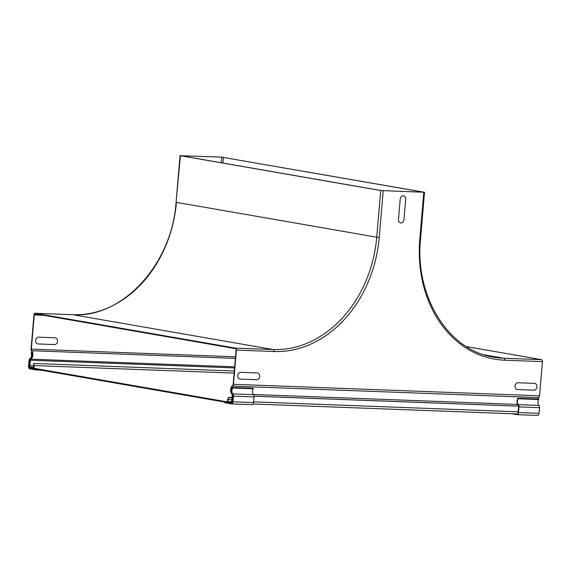 <?xml version="1.0" encoding="UTF-8"?>
<svg xmlns="http://www.w3.org/2000/svg" width="571" height="571" viewBox="0 0 571 571"><rect width="100%" height="100%" fill="white"/><g stroke="black" fill="none" stroke-linecap="round" stroke-linejoin="round"><path stroke-width="0.86" d="M533.921 390.171L517.469 389.55A3.412 2.734 -80.1 0 1 515.021 386.053A3.412 2.734 -80.1 0 1 518.054 382.763L534.499 383.384A3.412 2.734 -80.1 0 1 536.947 386.881A3.412 2.734 -80.1 0 1 533.921 390.171M38.079 343.956L54.523 344.577A3.412 2.734 99.9 0 0 57.557 341.287A3.412 2.734 99.9 0 0 55.109 337.789L38.657 337.168A3.412 2.734 99.9 0 0 35.63 340.459A3.412 2.734 99.9 0 0 38.079 343.956M240.213 379.108L256.657 379.729A3.412 2.734 99.9 0 0 259.691 376.439A3.412 2.734 99.9 0 0 257.236 372.942L240.791 372.321A3.412 2.734 99.9 0 0 237.757 375.611A3.412 2.734 99.9 0 0 240.213 379.108M405.703 199.293L403.954 219.657A3.412 2.734 -80.1 0 1 400.928 222.947A3.412 2.734 -80.1 0 1 398.472 219.45L400.221 199.093A3.412 2.734 -80.1 0 1 403.254 195.803A3.412 2.734 -80.1 0 1 405.703 199.293M511.637 413.732L516.898 414.646A2.348 1.399 -87.8 0 0 517.012 414.653A2.348 1.399 -87.8 0 0 518.482 412.555L518.968 406.887A2.348 1.399 -87.8 0 0 518.354 404.646A3.604 2.148 92.2 0 1 518.24 398.758L518.011 398.265A4.268 2.541 -87.8 0 0 517.04 402.369A4.268 2.541 -87.8 0 0 518.689 405.617L518.104 412.483A1.642 0.978 92.2 0 1 517.069 414.025A1.642 0.978 92.2 0 1 516.955 414.011L516.377 413.911M518.011 398.265L538.567 399.036L538.803 399.529A3.604 2.148 -87.8 0 0 538.917 405.417A2.348 1.399 92.2 0 1 539.524 407.665L539.038 413.325A2.348 1.399 92.2 0 1 537.568 415.431A2.348 1.399 92.2 0 1 537.454 415.417L517.119 414.653M518.24 398.758L538.803 399.529M230.862 403.155L231.469 403.262A1.642 0.978 -87.8 0 0 231.583 403.276A1.642 0.978 -87.8 0 0 232.618 401.734L233.211 394.868A4.268 2.541 92.2 0 1 231.555 391.62A4.268 2.541 92.2 0 1 232.525 387.516L232.754 388.009A3.604 2.148 -87.8 0 0 232.875 393.897A2.348 1.399 92.2 0 1 233.482 396.138L232.997 401.806A2.348 1.399 92.2 0 1 231.526 403.904A2.348 1.399 92.2 0 1 231.412 403.897L224.71 402.733L224.767 402.091M231.633 403.904L251.968 404.668A2.348 1.399 -87.8 0 0 252.082 404.682A2.348 1.399 -87.8 0 0 253.553 402.576L254.038 396.916A2.348 1.399 -87.8 0 0 253.431 394.668A3.604 2.148 92.2 0 1 253.317 388.78L253.081 388.287L232.525 387.516M253.317 388.78L232.754 388.009M29.228 366.325L29.514 359.437A4.268 2.541 -87.8 0 0 31.669 356.854A4.268 2.541 -87.8 0 0 31.419 352.543L31.112 352.935A3.604 2.148 92.2 0 1 30.006 358.617A2.348 1.399 -87.8 0 0 29.035 360.587L28.55 366.247A2.348 1.399 -87.8 0 0 29.735 368.823L36.437 369.987L36.487 369.351M30.242 359.466L29.514 359.437M32.311 352.571L31.419 352.543M41.169 370.165L36.437 369.987M30.099 360.073L29.713 360.058L29.228 365.718A2.348 1.399 -87.8 0 0 30.413 368.295L29.785 368.181A1.642 0.978 92.2 0 1 28.928 366.311M30.142 368.195L29.785 368.181M234.303 371.022L33.568 363.463L34.074 365.576A1.792 1.063 92.2 0 1 33.018 368.102A1.792 1.063 92.2 0 1 32.932 368.095L30.52 367.674A1.792 1.063 92.2 0 1 29.613 365.704L30.085 360.18A1.792 1.063 92.2 0 1 30.82 358.681A4.268 2.541 -87.8 0 0 32.554 355.205A4.268 2.541 -87.8 0 0 31.562 351.151A2.22 1.32 92.2 0 1 31.041 349.088L33.967 314.892A1.792 1.063 92.2 0 1 35.095 313.286A1.792 1.063 92.2 0 1 35.181 313.293L235.502 348.132A1.792 1.063 -87.8 0 1 236.408 350.102L233.475 384.29L539.516 395.817L542.45 361.621A1.792 1.063 -87.8 0 0 541.544 359.659L466.414 346.59M221.362 157.096L180.415 155.697L380.736 190.543L424.531 192.277L221.362 157.096M30.413 368.295L230.834 403.147A2.348 1.399 -87.8 0 0 230.948 403.162A2.348 1.399 -87.8 0 0 232.418 401.056L232.904 395.396L232.525 395.332L232.04 401.056A1.649 0.978 92.2 0 1 231.005 402.534A1.649 0.978 92.2 0 1 230.841 402.505L228.429 402.091A1.792 1.063 -87.8 0 1 227.736 399.257L228.593 397.387L227.979 399.557A1.278 0.764 92.2 0 0 228.471 401.584L230.884 402.005A1.278 0.764 92.2 0 0 230.948 402.005A1.278 0.764 92.2 0 0 231.747 400.863L232.219 395.339A1.278 0.764 92.2 0 0 231.897 394.118A4.775 2.841 -87.8 0 1 230.663 389.665A4.775 2.841 -87.8 0 1 232.518 385.639A1.706 1.014 92.2 0 0 233.175 384.24L236.101 350.044A1.278 0.764 92.2 0 0 235.459 348.645L35.138 313.8A1.278 0.764 -87.8 0 0 35.074 313.8A1.278 0.764 -87.8 0 0 34.274 314.942L31.341 349.138A1.706 1.014 -87.8 0 0 31.74 350.722A4.775 2.841 92.2 0 1 32.854 355.262A4.775 2.841 92.2 0 1 30.913 359.166A1.278 0.764 -87.8 0 0 30.391 360.237L29.913 365.761A1.278 0.764 -87.8 0 0 30.563 367.16L32.975 367.581A1.278 0.764 -87.8 0 0 33.039 367.588A1.278 0.764 -87.8 0 0 33.796 365.79L33.568 363.463M221.669 157.153L424.017 192.227L381.142 190.557L180.821 155.712L221.669 157.153L221.191 162.735M537.575 399.001A4.268 2.541 92.2 0 1 538.667 397.637A2.22 1.32 -87.8 0 0 539.516 395.817M29.713 360.058L30.092 360.123L29.599 365.847A1.649 0.978 92.2 0 0 30.513 367.667A1.649 0.978 92.2 0 1 30.513 367.667L230.841 402.505A1.792 1.063 -87.8 0 0 230.927 402.519A1.792 1.063 -87.8 0 0 232.047 400.913L232.525 395.389A1.792 1.063 -87.8 0 0 232.069 393.683A4.268 2.541 92.2 0 1 230.97 389.707A4.268 2.541 92.2 0 1 232.618 386.117A2.22 1.32 -87.8 0 0 233.475 384.29M228.835 397.687L232.012 397.801M228.593 397.387L232.033 397.516M254.038 396.188L518.646 406.152M518.654 406.102L254.031 396.138M233.168 395.353L232.525 395.332M518.482 412.555L539.038 413.325M518.968 406.887L539.524 407.665M518.354 404.646L538.917 405.417M253.553 402.576L232.997 401.806M254.038 396.916L233.482 396.138M253.431 394.668L232.875 393.897M234.124 373.113L34.074 365.576M222.961 163.042L223.447 157.318M33.561 367.274L30.563 367.16M33.817 365.904L29.913 365.761M234.574 367.924L30.391 360.237M234.667 366.832L30.913 359.166M235.388 358.388L31.74 350.722M31.341 349.138L235.523 356.825M43.753 315.299L34.274 314.942M35.181 313.293L72.867 314.714A116.548 93.373 99.9 0 0 176.41 202.355L376.732 237.201A116.548 93.373 99.9 0 1 273.195 349.552L72.867 314.714A1.792 1.063 -87.8 0 0 72.781 314.707A1.792 1.063 -87.8 0 0 72.695 314.707M35.095 313.286L72.781 314.707C122.294 318.225 172.042 264.387 176.068 202.255L180.415 155.697M235.502 348.132L273.195 349.552A1.792 1.063 92.2 0 1 274.094 351.522A118.34 94.807 99.9 0 0 379.23 237.436L376.732 237.201L380.736 190.543M541.544 359.659L503.858 358.238L484.058 354.798M542.45 361.621L504.757 360.201A1.792 1.063 92.2 0 0 503.858 358.238A116.548 93.373 -80.1 0 1 493.822 357.182C448.421 350.601 414.596 296.42 420.527 238.935L424.531 192.277M274.094 351.522L236.408 350.102M379.23 237.436L383.227 190.778M227.979 399.557L231.847 399.707M228.471 401.584L231.469 401.698M504.757 360.201A118.34 94.807 -80.1 0 1 419.799 238.964L423.803 192.306M419.799 238.964L420.527 238.935M232.618 386.117L538.667 397.637M253.267 394.482L517.611 404.432M517.405 413.939L253.124 403.99L517.39 413.946M231.919 403.19L231.062 403.162M518.161 411.812L253.617 401.856M517.012 414.653L537.568 415.431M231.526 403.904L252.082 404.682M176.068 202.255L180.065 155.597M230.948 403.162L231.905 403.197"/></g></svg>
